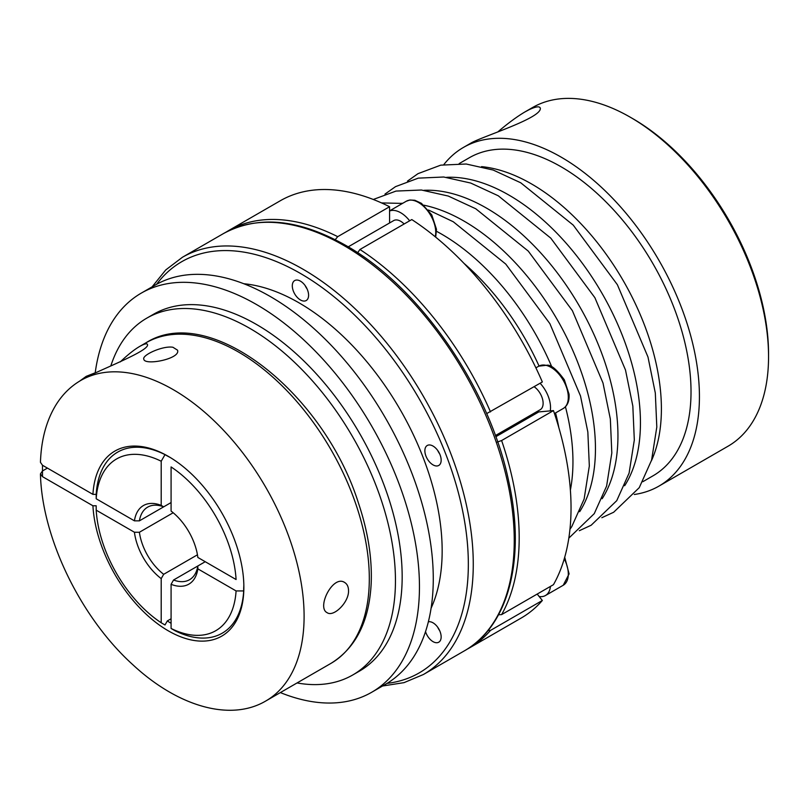 <?xml version="1.0" encoding="UTF-8"?>
<svg xmlns="http://www.w3.org/2000/svg" width="809" height="809" viewBox="0 0 809 809"><rect width="100%" height="100%" fill="white"/><g stroke="black" fill="none" stroke-linecap="round" stroke-linejoin="round"><path stroke-width="1.21" d="M443.828 164.601A195.525 112.886 60 0 1 463.405 147.45L471.091 143.011C481.952 136.59 541.717 118.165 540.321 108.264C539.734 105.969 535.983 106.464 529.035 109.731L524.839 111.986C516.84 116.739 507.819 123.393 497.788 131.948M389.574 222.971L389.574 206.73L337.727 236.663L335.684 239.11M464.002 263.37A183.653 106.03 60 0 1 539.037 366.032M555.561 412.934A183.653 106.03 60 0 1 558.837 427.637M524.839 111.986L532.534 107.546A195.525 112.886 60 0 1 630.292 117.224L632.759 118.65A192.036 110.873 60 0 1 768.55 353.846L768.55 356.698A195.525 112.886 60 0 1 728.06 446.204L658.931 486.118A195.525 112.886 60 0 1 634.286 494.491M630.292 117.224A195.525 112.886 60 0 1 768.55 356.698M357.618 252.742L359.944 249.496L411.791 219.563A240.92 139.097 60 0 1 542.343 381.969L487.352 413.217M243.701 590.934A60973.481 35202.715 180 0 1 236.086 590.934L197.851 568.858A45.395 26.201 -120 0 1 171.083 584.32L171.083 628.462A60973.481 35203.22 120 0 0 174.875 630.666A104.533 60.351 -120 0 0 243.701 590.934L243.691 588.254A101.256 58.46 -120 0 0 243.833 584.887M96.2 498.769L134.425 520.834A45.395 26.201 -120 0 1 161.203 505.382L161.203 461.231A60973.481 35203.22 -60 0 1 165.006 454.638A104.533 60.351 -120 0 0 96.19 494.37A60973.481 35202.715 0 0 0 96.2 498.769A99.163 57.247 60 0 1 161.203 461.231M161.203 505.382L163.671 506.838L171.083 502.561L139.401 520.854L134.425 520.834M96.19 494.37A64826.909 37427.475 0 0 0 92.924 494.37A106.839 61.686 60 0 1 168.312 456.357A106.839 61.686 60 0 1 243.863 587.213A106.839 61.686 60 0 1 170.78 632.213A106.839 61.686 60 0 1 92.924 505.777L42.493 476.653L42.493 465.256L92.924 494.37M42.493 465.256L40.45 462.323C41.239 439.307 46.568 419.911 56.458 404.116C62.88 394.034 70.97 386.156 80.728 380.483A185.049 106.839 60 0 1 265.777 487.321A185.049 106.839 60 0 1 265.777 700.999L330.982 663.36A185.049 106.839 -120 0 0 330.982 449.673A185.049 106.839 -120 0 0 145.933 342.834L139.714 346.424C144.498 343.764 147.086 343.137 147.471 344.533C149.948 350.6 101.499 369.217 85.926 377.479L80.728 380.483M236.086 590.934A99.163 57.247 60 0 1 171.083 628.462M534.102 386.722A13.965 8.06 60 0 1 542.526 399.049A13.965 8.06 60 0 1 540.23 409.688L495.401 435.566M42.493 476.653L40.45 473.882L42.493 470.949L47.428 468.098M120.268 361.906C127.589 354.888 134.072 349.721 139.714 346.424M172.934 347.263L177.535 350.176C180.963 358.832 144.498 365.931 143.8 359.176C141.797 355.141 162.973 345.453 172.934 347.263M348.537 590.631C348.992 602.442 333.51 617.297 327.18 612.706C316.37 607.721 332.924 574.471 344.634 582.47C347.162 584.007 348.467 586.727 348.537 590.631M173.177 512.754L139.401 532.261L134.425 532.241L96.2 510.166A60973.481 35202.715 180 0 1 96.19 505.777A64826.909 37427.475 180 0 0 92.924 505.777M205.233 561.719L197.821 565.987L197.851 568.858M425.959 456.094A11.518 6.654 -120 0 0 438.771 465.448A11.518 6.654 -120 0 0 441.158 460.169A11.518 6.654 -120 0 0 436.132 448.57A11.518 6.654 -120 0 0 427.253 445.486A11.518 6.654 -120 0 0 425.959 456.094M425.534 631.617A11.518 6.654 -120 0 0 433.007 641.628A11.518 6.654 -120 0 0 438.771 642.194A11.518 6.654 -120 0 0 439.257 629.786A11.518 6.654 -120 0 0 428.355 621.808M300.452 299.967A11.518 6.654 -120 0 0 306.207 300.533A11.518 6.654 -120 0 0 306.207 287.225A11.518 6.654 -120 0 0 294.688 280.571A11.518 6.654 -120 0 0 292.919 289.804A11.518 6.654 -120 0 0 300.452 299.967M437.72 450.502A11.518 6.654 -120 0 0 439.661 453.869M481.557 166.634A183.653 106.03 60 0 1 531.533 183.936A183.653 106.03 60 0 1 651.397 460.806M389.574 210.987A24.442 14.107 60 0 1 409.647 220.796M348.224 246.846L393.7 220.584A13.965 8.06 60 0 1 404.126 223.982M496.999 442.149L501.61 440.541L553.457 410.598A240.92 139.097 60 0 1 553.457 584.674L501.61 614.607L498.961 614.749M540.119 383.254A24.442 14.107 60 0 1 550.272 410.891L538.804 411.912A15.715 9.071 60 0 1 536.63 411.771M243.772 283.726A202.513 116.921 60 0 1 298.966 302.809A202.513 116.921 60 0 1 431.096 608.186M173.551 580.002A41.896 24.189 -120 0 0 189.559 579.709A41.896 24.189 -120 0 0 197.821 565.987L173.551 580.002L171.083 584.32M197.457 554.802L163.671 574.309L161.203 578.617L161.203 622.758A99.163 57.247 60 0 1 96.2 510.166M139.401 532.261A41.896 24.189 -120 0 0 163.671 574.309M163.671 506.838A41.896 24.189 -120 0 0 147.663 507.142A41.896 24.189 -120 0 0 139.401 520.854M170.315 457.55A101.256 58.46 -120 0 0 167.321 455.983L165.006 454.638M161.203 622.758A60973.481 35203.22 -60 0 0 165.006 624.963L167.321 620.938A101.256 58.46 -120 0 0 171.083 623.294M167.321 620.938L171.083 618.774M542.343 600.48A240.92 139.097 60 0 1 521.138 618.076L469.291 648.009A240.92 139.097 60 0 0 490.497 630.413L542.343 600.48L537.186 594.059M337.727 236.663A240.92 139.097 60 0 0 228.381 230.727L280.227 200.794A240.92 139.097 60 0 1 389.574 206.73M487.989 630.595L490.497 630.413M437.72 627.258A11.518 6.654 -120 0 0 439.661 630.626M550.433 586.424A24.442 14.107 60 0 1 545.468 595.515A24.442 14.107 60 0 1 539.158 596.516M463.405 147.45A195.525 112.886 60 0 1 658.931 260.336A195.525 112.886 60 0 1 658.931 486.118M553.457 410.598L550.272 410.891M305.155 285.587A11.518 6.654 -120 0 0 307.096 288.965M459.168 163.6L469.341 157.735A183.653 106.03 60 0 1 561.163 166.826A183.653 106.03 60 0 1 681.138 328.666A183.653 106.03 60 0 1 652.994 475.834L642.821 481.709M110.803 365.971A206.002 118.933 60 0 1 146.783 318.149A206.002 118.933 60 0 1 249.789 328.353A206.002 118.933 60 0 1 384.366 509.882A206.002 118.933 60 0 1 352.785 674.959A206.002 118.933 60 0 1 297.055 682.948M146.783 318.149L153.498 314.276A206.002 118.933 60 0 1 256.504 324.48A206.002 118.933 60 0 1 391.081 506.009A206.002 118.933 60 0 1 359.499 671.086L352.785 674.959M95.219 372.727A230.444 133.05 60 0 1 141.282 293.111A230.444 133.05 60 0 1 256.504 304.528A230.444 133.05 60 0 1 407.048 507.587A230.444 133.05 60 0 1 371.725 692.251A230.444 133.05 60 0 1 280.359 692.585M141.282 293.111L155.106 285.132A230.444 133.05 60 0 1 270.327 296.539A230.444 133.05 60 0 1 420.872 499.608A230.444 133.05 60 0 1 385.549 684.262L371.725 692.251M171.083 466.935L171.083 511.076A45.395 26.201 -120 0 1 197.851 557.452L236.086 579.527A99.163 57.247 60 0 0 171.083 466.935M134.425 532.241A45.395 26.201 -120 0 0 161.203 578.617M359.944 249.496A240.92 139.097 60 0 1 490.497 411.902M538.804 366.164L547.41 365.172C551.394 364.97 557.037 369.844 564.328 379.795L569.04 394.185C569.516 400.951 567.584 405.724 563.246 408.494A24.442 14.107 -120 0 0 563.246 380.281A24.442 14.107 -120 0 0 538.804 366.164L535.902 367.842M156.622 284.283A237.421 137.075 60 0 1 300.452 273.452A237.421 137.075 60 0 1 462.212 508.81A237.421 137.075 60 0 1 387.036 683.383M152.082 286.882L165.744 269.943L182.46 257.242A240.92 139.097 60 0 1 302.92 269.175A240.92 139.097 60 0 1 460.301 481.466A240.92 139.097 60 0 1 423.37 674.524L404.015 682.644L382.515 686.012M423.876 205.193A185.827 107.284 60 0 1 464.053 221.12A185.827 107.284 60 0 1 579.669 511.703M401.618 203.302A185.827 107.284 60 0 1 402.781 203.251M435.262 236.784A24.442 14.107 -120 0 0 426.909 209.885A24.442 14.107 -120 0 0 406.239 201.259L389.574 210.876M343.896 245.511A240.92 139.097 60 0 1 501.287 457.813A240.92 139.097 60 0 1 464.356 650.861C508.901 625.933 525.951 558.261 508.689 481.203C489.445 387.895 419.598 286.73 345.645 245.339C298.723 218.905 257.99 214.982 223.446 233.579A240.92 139.097 60 0 1 343.896 245.511M501.61 440.541A240.92 139.097 60 0 1 501.61 614.607M564.712 557.229L569.101 573.864L563.246 585.251A24.442 14.107 -120 0 0 564.247 558.867M436.557 231.334A185.827 107.284 60 0 1 441.562 234.104A185.827 107.284 60 0 1 551.789 366.882M565.44 406.785A185.827 107.284 60 0 1 570.375 490.123M446.608 177.323A185.827 107.284 60 0 1 509.043 195.151A185.827 107.284 60 0 1 624.659 485.734M538.804 411.912L495.826 436.729M424.108 190.307A185.827 107.284 60 0 1 486.553 208.135A185.827 107.284 60 0 1 602.159 498.718M228.381 230.727L225.933 232.193M40.45 473.882C41.815 537.611 80.748 617.752 132.898 664.776C177.606 706.328 230.241 721.972 265.777 700.999M330.982 663.36C355.889 647.928 369.288 621.231 371.189 583.269C372.201 558.18 367.953 531.442 358.458 503.077C323.812 392.759 209.4 302.242 145.933 342.834M223.446 233.579L182.46 257.242M464.356 650.861L423.37 674.524M563.246 408.494L554.458 413.571M466.803 649.394L469.291 648.009M407.483 181.105L418 173.662L440.753 165.147L466.217 164.015L493.197 170.052L520.753 182.794L573.247 225.124L617.378 284.707L647.989 357.032L655.32 393.053L656.807 427.031L651.599 460.109L639.252 487.665L613.647 512.259L601.825 517.72M563.246 585.251L545.468 595.515M384.983 194.089L395.5 186.657L418.263 178.142L443.716 177.009L470.707 183.046L498.253 195.778L550.757 238.109L594.878 297.692L625.499 370.016L632.83 406.037L634.317 440.015L629.099 473.103L616.751 500.66L591.157 525.243L579.335 530.704M373.293 199.469L396.016 191.076L421.408 190.014L448.297 196.061L475.763 208.762L528.257 251.093L572.388 310.676L602.998 383.001L610.34 419.022L611.816 453L606.608 486.088L594.261 513.644L568.818 538.137M94.38 373.111L86.209 376.357L79.545 381.181M435.687 237.128L436.476 229.271L431.773 214.891L421.459 203.342L414.845 200.268L409.819 200.005L406.239 201.259M428.467 209.996L453.262 221.747L505.767 264.088L549.887 323.661L580.508 395.995L587.84 432.006L589.326 465.984L584.118 499.072L571.771 526.629L569.961 529.288M381.524 202.917L402.508 203.413"/></g></svg>
